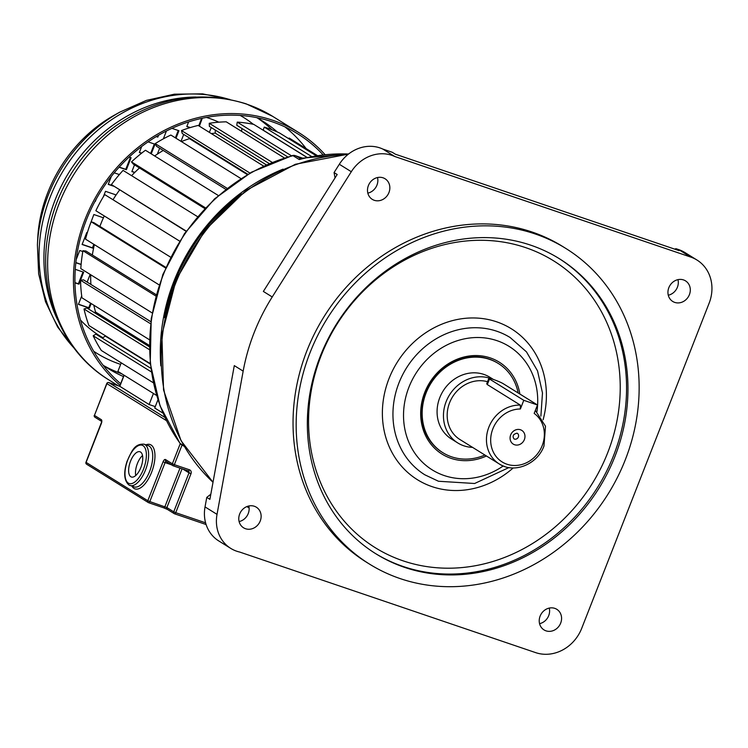 <?xml version="1.0" encoding="UTF-8"?>
<svg xmlns="http://www.w3.org/2000/svg" width="748" height="748" viewBox="0 0 748 748"><rect width="100%" height="100%" fill="white"/><g stroke="black" fill="none" stroke-linecap="round" stroke-linejoin="round"><path stroke-width="1.12" d="M486.434 455.99A54.146 48.237 -58.1 0 1 450.951 458.309A54.146 48.237 -58.1 0 1 424.705 392.513A54.146 48.237 -58.1 0 1 490.295 357.918A54.146 48.237 -58.1 0 1 519.879 394.046M518.14 392.962A52.528 46.797 121.9 0 0 498.346 363.5L497.719 363.117A52.528 46.797 121.9 0 0 489.089 359.031A52.528 46.797 121.9 0 0 427.632 387.707A52.528 46.797 121.9 0 0 442.283 452.344L442.91 452.727A52.528 46.797 121.9 0 0 451.54 456.813A52.528 46.797 121.9 0 0 484.9 455.036M488.818 378.404L486.724 383.761L487.313 384.584L520.346 405.117L520.374 409.006A29.088 25.918 121.9 0 0 492.829 428.903A29.088 25.918 121.9 0 0 506.985 464.237A29.088 25.918 121.9 0 0 542.207 445.593A29.088 25.918 121.9 0 0 534.175 413.41L537.485 404.986L503.198 383.677A8.078 0.748 21.4 0 0 493.231 379.414A8.078 0.748 21.4 0 0 488.818 378.404A8.078 0.748 21.4 0 0 489.491 379.021L523.778 400.32L537.485 404.986M243.165 371.13L234.292 365.622L209.889 499.346L206.766 497.401L205.036 506.91A36.362 32.398 121.9 0 0 218.771 540.944L230.758 548.396A36.362 32.398 121.9 0 0 236.742 551.22A36.362 32.398 121.9 0 0 239.725 552.061L535.69 652.639A37.98 33.838 -58.1 0 0 581.692 628.367L709.123 303.221A37.98 33.838 -58.1 0 0 696.949 260.014L684.962 252.572A37.98 33.838 -58.1 0 0 678.726 249.617L675.968 248.682L679.081 250.617L395.365 154.2L392.242 152.265L382.761 149.039L394.748 156.491A36.362 32.398 121.9 0 0 351.308 171.713L272.235 296.956A189.899 169.198 -58.1 0 0 243.165 371.13L217.023 514.362A36.362 32.398 121.9 0 0 230.758 548.396M374.262 200.296A12.118 10.799 121.9 0 0 388.446 193.676A12.118 10.799 121.9 0 0 385.061 178.763A12.118 10.799 121.9 0 0 383.07 177.818A12.118 10.799 121.9 0 0 368.895 184.438A12.118 10.799 121.9 0 0 372.27 199.351A12.118 10.799 121.9 0 0 374.262 200.296M367.829 193.124A12.118 10.799 121.9 0 0 377.516 177.538M668.843 287.662A12.118 10.799 121.9 0 0 672.723 301.453A12.118 10.799 121.9 0 0 689.404 294.656A12.118 10.799 121.9 0 0 685.514 280.865A12.118 10.799 121.9 0 0 668.843 287.662M668.282 295.226A12.118 10.799 121.9 0 0 677.417 287.204A12.118 10.799 121.9 0 0 677.969 279.64M260.229 521.001A12.118 10.799 121.9 0 0 256.349 507.209A12.118 10.799 121.9 0 0 239.669 514.007A12.118 10.799 121.9 0 0 243.558 527.798A12.118 10.799 121.9 0 0 260.229 521.001M239.117 521.571A12.118 10.799 121.9 0 0 248.243 513.549A12.118 10.799 121.9 0 0 248.804 505.985M554.81 608.367A12.118 10.799 121.9 0 0 540.626 614.987A12.118 10.799 121.9 0 0 544.002 629.9A12.118 10.799 121.9 0 0 546.003 630.845A12.118 10.799 121.9 0 0 560.177 624.225A12.118 10.799 121.9 0 0 556.802 609.311A12.118 10.799 121.9 0 0 554.81 608.367M539.57 623.673A12.118 10.799 121.9 0 0 549.256 608.087M210.824 494.213L206.766 497.401M394.748 156.491L690.713 257.069A37.98 33.838 -58.1 0 1 696.949 260.014M272.235 296.956L263.361 291.44L337.189 174.508L334.066 172.573L339.321 164.261A36.362 32.398 -58.1 0 1 382.761 149.039M335.048 177.902L334.066 172.573M513.371 435.383A3.235 2.88 121.9 0 0 514.007 434.354M487.518 381.723A32.323 28.798 121.9 0 0 450.614 400.395A32.323 28.798 121.9 0 0 459.945 439.534L499.215 463.928A32.323 28.798 121.9 0 0 504.526 466.443M523.778 400.32L520.374 409.006M491.782 378.946A36.362 32.398 121.9 0 0 490.211 378.366A36.362 32.398 121.9 0 0 447.669 398.216A36.362 32.398 121.9 0 0 457.813 442.966A36.362 32.398 121.9 0 0 463.788 445.789A36.362 32.398 121.9 0 0 472.549 447.369M493.474 379.498L489.818 377.226A36.362 32.398 121.9 0 0 483.834 374.402A36.362 32.398 121.9 0 0 441.292 394.252A36.362 32.398 121.9 0 0 451.437 439.001L457.813 442.966M498.346 363.5A52.528 46.797 121.9 0 0 489.706 359.414A52.528 46.797 121.9 0 0 428.258 388.09A52.528 46.797 121.9 0 0 442.91 452.727M160.811 365.837A182.634 162.718 -58.1 0 1 283.015 169.151A182.634 162.718 121.9 0 0 173.919 281.267A182.634 162.718 -58.1 0 0 160.811 365.837M404.528 567.339A173.742 154.799 121.9 0 0 607.797 472.493A173.742 154.799 121.9 0 0 559.345 258.696A173.742 154.799 121.9 0 0 530.781 245.194A173.742 154.799 121.9 0 0 327.512 340.041A173.742 154.799 121.9 0 0 375.964 553.847A173.742 154.799 121.9 0 0 404.528 567.339M369.568 564.142L366.445 562.206A185.859 165.598 -58.1 0 1 314.609 333.486A185.859 165.598 -58.1 0 1 532.062 232.02A185.859 165.598 -58.1 0 1 562.627 246.457L565.74 248.392A185.859 165.598 121.9 0 0 535.185 233.956A185.859 165.598 121.9 0 0 317.732 335.422A185.859 165.598 121.9 0 0 369.568 564.142A185.859 165.598 121.9 0 0 400.124 578.578A185.859 165.598 121.9 0 0 617.577 477.112A185.859 165.598 121.9 0 0 565.74 248.392M674.715 249.131L675.968 248.682M294.88 155.593A4.853 2.16 108.8 0 1 295.245 155.64L295.245 155.64A4.853 2.16 108.8 0 1 295.451 155.734L303.034 158.314M348.699 153.91L299.752 158.417L299.256 159.548L301.631 158.66M348.549 154.032A182.634 162.718 -58.1 0 0 299.256 159.548L293.02 155.678A4.853 1.599 -104.9 0 0 292.44 155.547L251.375 172.227L214.611 198.809L184.485 233.61L162.896 274.385L151.227 318.555L150.236 363.304L160.016 405.781L179.95 443.265A4.853 2.066 -35.8 0 0 180.212 443.508A182.634 162.718 -58.1 0 1 163.326 274.684A182.634 162.718 -58.1 0 1 293.02 155.678A4.853 4.32 -58.1 0 1 295.451 155.734L301.201 158.726M288.728 138.689L289.121 138.043L317.302 155.547M289.121 138.043A145.458 129.6 -58.1 0 1 291.496 139.483L317.348 155.537M307.073 157.407L263.165 130.124L264.268 127.104A145.458 129.6 -58.1 0 1 279.63 133.032L316.152 155.724M264.268 127.104L311.589 156.5M287.69 156.884L236.751 125.243L237.256 122.111A145.458 129.6 -58.1 0 1 253.796 124.402L306.951 157.435M237.256 122.111L291.486 155.808M241.445 131.274L242.006 128.506M269.177 163.541L209.375 126.384L209.253 123.28A145.458 129.6 -58.1 0 1 226.242 121.831L284.334 157.922M209.253 123.28L272.113 162.325M266.251 164.803L215.256 133.125L215.265 130.04M247.831 174.247L182.232 133.49L181.493 130.554A145.458 129.6 -58.1 0 1 198.192 125.43L263.539 166.037M181.493 130.554L249.907 173.05M247.27 174.574L189.45 138.651L189.291 137.875M225.774 189.3L156.51 146.262L155.191 143.616A145.458 129.6 -58.1 0 1 170.862 135.042L240.856 178.529M155.191 143.616L227.083 188.281M204.746 208.514L133.331 164.139L131.489 161.895A145.458 129.6 -58.1 0 1 145.458 150.255L218.304 195.508M131.489 161.895L205.41 207.822M186.084 231.3L111.415 184.597A145.458 129.6 -58.1 0 1 123.074 170.385L197.472 216.611M111.415 184.597L186.233 231.085M170.581 257.153L95.866 210.73A145.458 129.6 -58.1 0 1 104.692 194.573L179.585 241.099M159.118 284.876L85.515 239.145A145.458 129.6 -58.1 0 1 91.125 221.745L93.874 222.661L165.804 267.354M91.125 221.745L165.532 267.971M152.115 312.907L80.803 268.607A145.458 129.6 -58.1 0 1 82.963 250.73L85.889 251.001L156.173 294.665M82.963 250.73L155.818 295.993M149.413 339.732L81.953 297.816A145.458 129.6 -58.1 0 1 80.55 280.248L83.533 279.864L150.816 321.659M80.55 280.248L150.563 323.744M94.239 312.533L95.538 312A134.462 119.802 -58.1 0 1 93.809 305.184M149.329 345.426L95.538 312M150.273 363.65L88.9 325.511A145.458 129.6 -58.1 0 1 84.01 309.008L86.918 307.989L149.338 346.773M84.01 309.008L149.385 349.634M156.547 395.402L117.904 371.391L121.251 362.845M102.27 338.115L105.3 336.095A134.462 119.802 -58.1 0 1 104.991 335.515M150.32 364.061L105.3 336.095M153.303 382.761L101.345 350.485A145.458 129.6 -58.1 0 1 93.182 335.768L95.884 334.15L150.816 368.278M93.182 335.768L151.311 371.887M211.338 133.593A134.462 119.802 -58.1 0 1 215.256 133.125M181.381 141.578A134.462 119.802 -58.1 0 1 189.45 138.651M154.64 155.958A134.462 119.802 -58.1 0 1 163.27 150.46M131.592 175.677A134.462 119.802 -58.1 0 1 139.483 167.963M113.013 199.735A134.462 119.802 -58.1 0 1 119.605 190.001M99.886 226.401A134.462 119.802 -58.1 0 1 104.253 215.938M92.35 255.012A134.462 119.802 -58.1 0 1 94.36 244.643M90.901 284.436A134.462 119.802 -58.1 0 1 90.686 274.74M103.009 365.118A145.851 129.946 121.9 0 0 108.338 368.633A145.851 129.946 121.9 0 0 123.457 376.553M325.015 154.574A155.154 138.24 121.9 0 0 298.489 132.405A155.154 138.24 121.9 0 0 272.973 120.353A155.154 138.24 121.9 0 0 96.23 196.163A155.154 138.24 121.9 0 0 120.176 385.398M120.802 383.808A153.536 136.8 -58.1 0 1 97.623 196.631A153.536 136.8 -58.1 0 1 272.384 121.849A153.536 136.8 -58.1 0 1 297.629 133.78A153.536 136.8 -58.1 0 1 323.033 154.789M306.119 148.562A153.536 136.8 121.9 0 0 284.96 126.908M256.77 117.651A145.851 129.946 -58.1 0 1 262.286 120.867A145.851 129.946 -58.1 0 1 277.312 131.975M257.677 118.147A145.851 129.946 -58.1 0 1 272.01 129.778M103.86 365.707A145.851 129.946 121.9 0 0 121.84 373.832M218.837 122.186A122.532 109.171 121.9 0 0 209.197 118.334A122.532 109.171 121.9 0 0 206.373 117.417M80.485 320.041A122.532 109.171 121.9 0 0 100.008 336.011A122.532 109.171 121.9 0 0 102.869 337.713M102.887 337.703A122.532 109.171 -58.1 0 1 99.793 335.871M90.545 303.164L88.769 307.709L89.386 308.101L78.418 304.371L81.7 296.002M88.769 307.709L78.484 304.212M91.172 303.548L89.386 308.101M75.277 269.345L83.673 272.197L78.97 284.184L74.978 282.828M82.991 271.963L78.353 283.791L78.97 284.184M78.353 283.791L74.978 282.651M87.151 282.108L90.162 274.413M81.102 264.53L75.847 262.744M81.121 264.362L75.866 262.576M76.231 259.472L79.755 250.487L82.813 251.534M93.827 244.306L92.443 247.831L93.07 248.224L82.102 244.493L86.796 232.506L87.338 232.693M94.22 245.288L93.07 248.224M92.443 247.831L82.158 244.344M89.339 226.579L93.846 214.526L103.42 217.78M96.258 199.043L95.314 201.446M129.133 157.061L131.087 157.725L126.393 169.712L119.091 167.234M130.404 157.491L125.767 169.328L126.393 169.712M125.767 169.328L119.213 167.103M114.229 172.825L119.353 174.565M113.462 186.149L108.226 184.373L111.349 176.388M113.051 185.831L108.282 184.214M103.383 196.705L105.496 191.32L116.127 194.938M115.781 194.817L115.173 196.369M157.529 135.846L157.173 136.744L157.8 137.127L156.257 136.603M158.529 135.257L157.8 137.127M157.173 136.744L156.444 136.491M141.55 153.237L139.352 152.489L141.718 146.468M148.076 141.868L155.014 144.233L151.246 153.845M154.331 143.999L150.619 153.462M141.699 153.116L139.418 152.34M134.668 172.526L131.872 171.582L134.5 164.869M134.799 172.395L131.938 171.423M171.918 128.347L178.94 130.732L176.004 138.24M178.258 130.498L175.378 137.847M163.354 138.838L166.421 130.984M157.351 154.135L159.661 148.226M190.02 127.646L186.794 126.552L188.627 121.877M202.287 118.24L199.37 126.16M201.651 118.371L198.753 125.776M190.291 127.571L186.85 126.403M180.997 141.344L183.718 134.416M209.365 132.377L211.254 127.553M135.715 475.541A13.333 5.928 108.8 0 1 142.513 455.551M140.531 452.016A13.333 5.928 -71.2 0 0 139.979 451.755A13.333 5.928 -71.2 0 0 130.302 461.825A13.333 5.928 -71.2 0 0 130.844 476.747A13.333 5.928 -71.2 0 0 131.396 477.009A13.333 5.928 -71.2 0 0 141.073 466.939A13.333 5.928 -71.2 0 0 140.531 452.016M162.942 413.12L154.724 408.015L157.931 399.825M124.149 375.272L119.811 386.323L149.114 404.528L153.443 393.476M149.114 404.528L155.266 406.622M166.365 420.582L106.889 383.631A1.618 1.44 -58.1 0 1 108.843 382.602L119.699 386.286M241.473 193.863A182.634 162.718 121.9 0 0 164.569 317.648M520.346 405.117A32.323 28.798 121.9 0 0 488.846 427.202A32.323 28.798 121.9 0 0 499.215 463.928C514.166 473.942 537.447 464.386 543.974 445.995L545.488 426.21L535.353 410.409M205.036 506.91L217.023 514.362M690.713 257.069L678.726 249.617M351.308 171.713L339.321 164.261M403.032 560.822A168.889 150.479 -58.1 0 1 321.163 355.571A168.889 150.479 -58.1 0 1 525.75 247.663A168.889 150.479 -58.1 0 1 607.628 452.914A168.889 150.479 -58.1 0 1 403.032 560.822M558.644 258.266A173.742 154.799 -58.1 0 1 606.198 472.044A173.742 154.799 -58.1 0 1 403.135 566.479A173.742 154.799 -58.1 0 1 375.272 553.408M514.474 439.085A3.235 2.88 -58.1 0 1 513.941 438.833C512.212 436.037 513.24 434.158 517.027 433.186L517.354 433.344A3.235 2.88 -58.1 0 1 514.474 439.085M520.458 429.763A8.078 7.2 -58.1 0 1 524.376 439.581A8.078 7.2 -58.1 0 1 514.587 444.742A8.078 7.2 -58.1 0 1 510.669 434.925A8.078 7.2 -58.1 0 1 520.458 429.763M487.313 384.584L489.491 379.021M540.888 416.103L542.478 392.962L537.541 370.905L526.461 351.859L510.155 337.535A80.812 71.995 121.9 0 0 496.868 331.261A80.812 71.995 121.9 0 0 402.321 375.374A80.812 71.995 121.9 0 0 424.864 474.821L438.487 481.254L474.625 483.498L508.911 467.575M543.113 419.759A88.89 79.195 121.9 0 0 496.691 321.836A88.89 79.195 121.9 0 0 389.007 378.628A88.89 79.195 121.9 0 0 432.092 486.649A88.89 79.195 121.9 0 0 513.175 467.949M536.933 411.709A72.724 64.796 121.9 0 0 497.046 340.686A72.724 64.796 121.9 0 0 408.95 387.155A72.724 64.796 121.9 0 0 444.2 475.541A72.724 64.796 121.9 0 0 503.217 465.967M348.428 154.125L295.329 164.279L246.073 190.413L205.13 230.075L176.182 279.649L161.877 334.627L163.55 390.035L181.1 440.806L213.002 482.245A189.899 169.198 -58.1 0 1 176.743 280.528A189.899 169.198 -58.1 0 1 348.082 154.406M183.896 445.799L180.212 443.508A4.853 4.32 121.9 0 0 181.325 444.546L184.214 446.341M37.718 238.874A138.707 123.588 -58.1 0 1 114.659 115.024L119.867 112.107A148.665 132.452 -58.1 0 0 37.4 244.839L37.718 238.874C39.878 188.917 70.826 139.1 114.659 115.024M73.884 347.876A150.666 134.238 -58.1 0 1 64.047 169.403A150.666 134.238 -58.1 0 1 228.411 99.166M196.041 97.006A150.666 134.238 121.9 0 0 68.919 172.433A150.666 134.238 121.9 0 0 57.605 319.817M48.031 234.563C37.624 291.879 62.056 351.625 108.918 379.947A155.154 138.24 121.9 0 1 65.646 189.02A155.154 138.24 121.9 0 1 247.167 104.318A155.154 138.24 121.9 0 1 272.683 116.37L246.157 103.841C200.586 89.844 156.987 97.296 115.37 126.188A152.91 136.239 121.9 0 0 48.031 234.563L47.685 236.677M93.706 351.279A138.885 123.747 121.9 0 0 119.568 364.024A138.885 123.747 121.9 0 0 120.652 364.379M253.357 124.318A138.885 123.747 121.9 0 0 240.248 115.435M144.084 444.19C134.014 443.517 131.554 451.951 127.067 461.31C123.42 472.624 124.018 480.506 128.862 484.947L134.154 486.901A21.823 9.705 -71.2 0 0 149.983 470.427A21.823 9.705 -71.2 0 0 149.095 446.014A21.823 9.705 -71.2 0 0 148.188 445.584L144.084 444.19A21.823 9.705 108.8 0 1 144.99 444.621A21.823 9.705 108.8 0 1 145.869 469.024A21.823 9.705 108.8 0 1 130.04 485.508A21.823 9.705 108.8 0 1 129.133 485.078M128.347 483.115A20.205 8.985 -71.2 0 0 143.476 469.22A20.205 8.985 -71.2 0 0 143.027 445.649A20.205 8.985 -71.2 0 0 127.899 459.543A20.205 8.985 -71.2 0 0 128.347 483.115M145.963 444.826A23.431 10.416 108.8 0 1 151.059 444.985A23.431 10.416 108.8 0 1 151.582 472.325A23.431 10.416 108.8 0 1 134.023 488.435A23.431 10.416 108.8 0 1 131.919 486.144M182.054 445.004L174.349 464.658L189.431 469.781A3.235 2.88 121.9 0 1 190.992 473.718L175.733 512.67L205.597 522.824M108.656 382.546A1.618 0.72 -71.2 0 1 108.778 382.565A1.618 0.72 -71.2 0 1 108.843 382.602L164.841 417.393M182.063 468.809L166.879 507.555L173.732 511.819A1.618 1.44 -58.1 0 0 174.518 513.783A1.618 0.72 -71.2 0 0 174.583 513.811L206.102 524.526L174.658 513.829M163.812 507.864L167.253 509.295M167.664 509.519A1.618 1.44 -58.1 0 1 167.393 509.397L163.737 507.845A1.618 0.72 -71.2 0 1 163.672 507.817L148.74 502.74M119.755 386.295L108.778 382.565A1.618 1.618 0 0 0 106.758 383.509L94.444 415.402L101.298 419.656A1.618 1.44 121.9 0 0 101.56 421.292M101.419 423.303L101.373 423.424A3.235 1.44 -71.2 0 0 101.298 419.656M101.373 423.424L86.104 462.386L147.814 500.73L163.083 461.768A3.235 1.44 -71.2 0 1 165.504 459.553L172.358 463.807L180.259 443.648M171.554 464.826L165.074 462.619L149.806 501.581L166.879 507.555A1.618 1.44 -58.1 0 0 167.393 509.397L174.256 513.661A1.618 1.618 0 0 0 174.583 513.811A1.618 0.72 -71.2 0 0 175.733 512.67L173.732 511.819L189.001 472.858L182.998 469.136M86.89 464.349A1.618 1.44 -58.1 0 1 86.618 464.228L148.328 502.563A1.618 1.44 -58.1 0 0 148.6 502.693A1.618 0.72 -71.2 0 0 148.665 502.721L163.737 507.845A1.618 0.72 -71.2 0 0 164.887 506.705L180.006 468.117M189.431 469.781A1.618 0.72 -71.2 0 1 188.29 470.931A1.618 0.72 -71.2 0 1 188.216 470.894L173.284 465.817M190.992 473.718L189.001 472.858A1.618 1.44 121.9 0 0 188.328 470.941M174.349 464.658L172.358 463.807A1.618 1.44 -58.1 0 0 172.872 465.649A1.618 1.618 0 0 0 173.209 465.808A1.618 0.72 -71.2 0 0 174.349 464.658M166.28 461.516A1.618 1.44 -58.1 0 1 166.019 461.385L172.872 465.649A1.618 1.44 -58.1 0 0 173.143 465.77A1.618 0.72 -71.2 0 0 173.209 465.808L188.487 471.025M166.019 461.385A1.618 1.44 -58.1 0 1 165.504 459.553M163.083 461.768L165.074 462.619A1.618 0.72 108.8 0 1 166.14 461.469M94.491 415.271L94.304 415.271A1.618 1.618 0 0 0 94.959 417.234A1.618 1.44 121.9 0 1 94.444 415.402L106.945 383.509M149.806 501.581L147.814 500.73A1.618 1.44 -58.1 0 0 148.328 502.563A1.618 1.618 0 0 0 148.665 502.721A1.618 0.72 -71.2 0 0 149.806 501.581M101.812 421.498L85.964 462.264A1.618 1.618 0 0 0 86.618 464.228A1.618 1.44 -58.1 0 1 86.104 462.386L86.151 462.264M249.112 507.967L246.887 506.583M179.95 443.265A4.853 4.853 0 0 0 181.325 444.546M303.08 158.305L295.245 155.64A4.853 4.853 0 0 0 292.44 155.547M74.781 349.054L57.671 327.063L45.488 301.65L38.653 273.861L37.4 244.839M229.87 99.456L202.577 93.855L174.387 94.183L146.449 100.372L119.867 112.107M115.37 126.188L116.707 125.225M108.918 379.947L118.39 385.837M272.683 116.37L298.489 132.405M119.652 386.267L124 375.178M94.959 417.234L101.569 421.348"/></g></svg>

